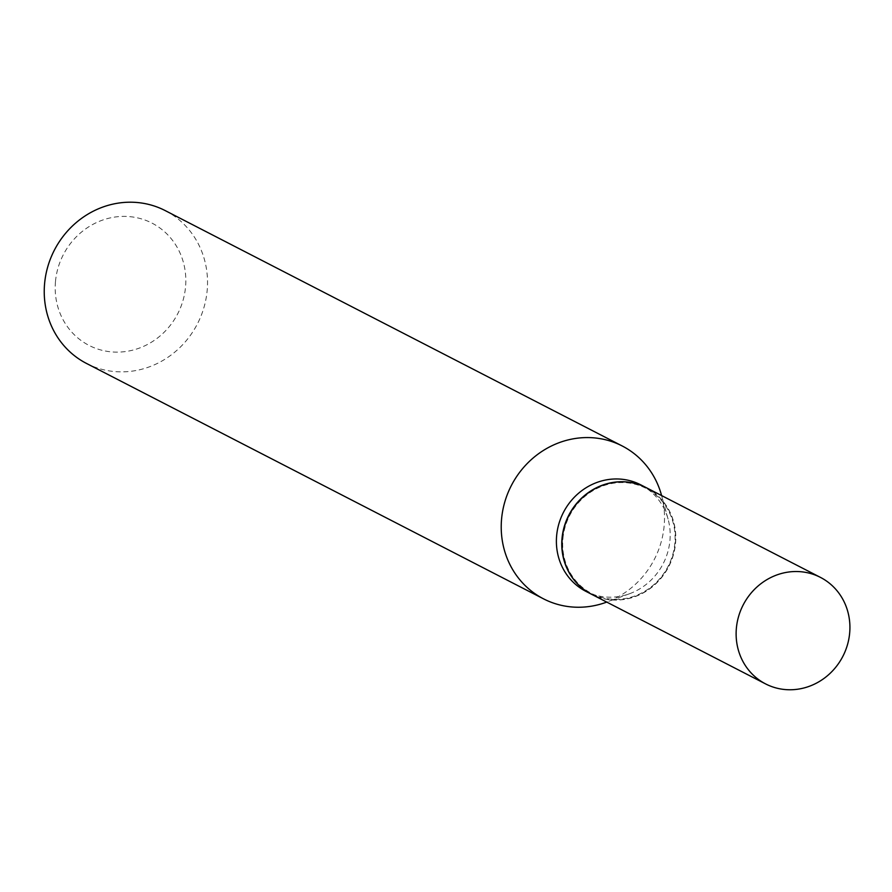 <?xml version="1.0" encoding="UTF-8"?>
<svg xmlns="http://www.w3.org/2000/svg" width="892" height="892" viewBox="0 0 892 892"><rect width="100%" height="100%" fill="white"/><g stroke="black" fill="none" stroke-linecap="round" stroke-linejoin="round"><path stroke-width="0.67" stroke-dasharray="4.46 3.34" d="M646.321 487.701A59.909 56.073 -62.7 0 1 673.27 555.303A59.909 56.073 -62.7 0 1 613.518 600.037A59.909 56.073 -62.7 0 1 591.463 594.217M562.93 538.578A59.173 55.393 -62.7 0 1 624.199 482.605A59.173 55.393 -62.7 0 1 674.843 543.34A59.173 55.393 -62.7 0 1 613.584 599.312A59.173 55.393 -62.7 0 1 562.93 538.578M646.209 487.645A59.909 56.073 -62.7 0 1 675.311 543.261A59.909 56.073 -62.7 0 1 591.351 594.161M55.482 281.493A68.773 64.369 -62.7 0 1 126.675 216.444A68.773 64.369 -62.7 0 1 185.536 287.034A68.773 64.369 -62.7 0 1 114.332 352.072A68.773 64.369 -62.7 0 1 55.482 281.493M165.243 210.612A85.966 80.47 -62.7 0 1 207.167 290.491A85.966 80.47 -62.7 0 1 86.524 363.457M661.474 495.082A85.966 80.47 -62.7 0 1 664.15 525.867A85.966 80.47 -62.7 0 1 606.259 602.267M640.724 484.824A59.909 56.073 -62.7 0 1 668.063 519.033A59.909 56.073 -62.7 0 1 669.937 540.485A59.909 56.073 -62.7 0 1 629.585 593.726A59.909 56.073 -62.7 0 1 585.854 591.329M668.063 519.033L661.608 495.573M629.585 593.726L606.75 602.089"/><path stroke-width="1.34" d="M787.647 689.717A59.909 56.073 -62.7 0 1 765.592 683.908A59.909 56.073 -62.7 0 1 738.643 616.305A59.909 56.073 -62.7 0 1 798.396 571.571A59.909 56.073 -62.7 0 1 820.45 577.392A59.909 56.073 -62.7 0 1 847.4 644.994A59.909 56.073 -62.7 0 1 787.647 689.717M765.592 683.908L591.463 594.217A59.909 56.073 -62.7 0 1 564.513 526.615A59.909 56.073 -62.7 0 1 624.266 481.892A59.909 56.073 -62.7 0 1 646.321 487.701L820.45 577.392M591.351 594.161A59.909 56.073 -62.7 0 1 591.229 594.094A59.909 56.073 -62.7 0 1 562.016 538.433A59.909 56.073 -62.7 0 1 646.098 487.589A59.909 56.073 -62.7 0 1 646.209 487.645M606.75 602.089L606.259 602.267A85.966 80.47 -62.7 0 1 543.507 598.833L86.524 363.457A85.966 80.47 -62.7 0 1 44.6 283.567A85.966 80.47 -62.7 0 1 165.243 210.612L622.237 445.989A85.966 80.47 -62.7 0 1 661.474 495.082L661.608 495.573M543.507 598.833A85.966 80.47 -62.7 0 1 501.583 518.943A85.966 80.47 -62.7 0 1 622.237 445.989M591.229 594.094L585.854 591.329A59.909 56.073 -62.7 0 1 556.641 535.657A59.909 56.073 -62.7 0 1 640.724 484.824L646.098 487.589"/></g></svg>
